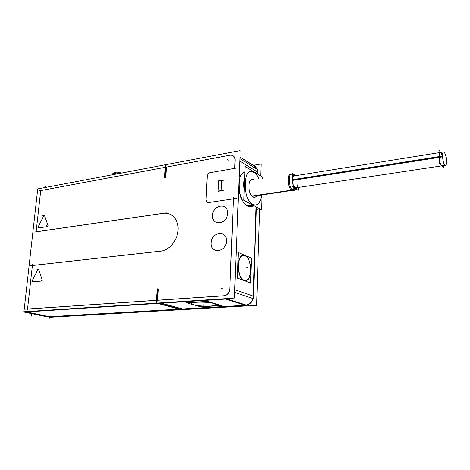 <?xml version="1.0" encoding="UTF-8"?>
<svg xmlns="http://www.w3.org/2000/svg" width="470" height="470" viewBox="0 0 470 470"><rect width="100%" height="100%" fill="white"/><g stroke="black" fill="none" stroke-linecap="round" stroke-linejoin="round"><path stroke-width="0.7" d="M157.709 289.173L156.974 300.271L157.709 289.173M156.451 300.371L27.536 309.06L156.451 300.371M160.91 251.121L32.383 265.485L160.91 251.121C169.359 250.281 177.537 240.311 178.083 230.042C178.759 219.754 171.75 212.005 163.407 213.315C171.75 212.005 178.759 219.754 178.083 230.042C177.537 240.311 169.359 250.281 160.91 251.121M36.12 231.857L162.409 213.462L36.12 231.857M40.708 190.579L165.293 167.291L40.708 190.579L36.125 231.798L40.708 190.597M165.117 177.396L165.792 167.226L165.117 177.396M166.456 167.097L165.787 177.278L166.456 167.097L230.118 155.176L166.462 167.073M235.135 160.006C235.012 156.78 233.508 155.147 230.623 155.106C233.508 155.147 235.012 156.78 235.135 160.006L234.794 168.331L235.135 160.006M234.724 168.366L210.384 172.625L234.724 168.366M207.229 176.432C207.505 174.411 208.527 173.148 210.296 172.643C208.527 173.148 207.505 174.411 207.229 176.432L206.048 199.621L207.229 176.432M208.498 202.558L206.982 202.047L206.048 199.621C206.089 201.466 206.906 202.447 208.498 202.558M233.472 198.851L208.809 202.535L233.472 198.851M229.854 289.032L233.549 198.839L229.854 289.032M224.877 295.689C227.421 294.919 229.037 293.057 229.73 290.102C229.037 293.057 227.421 294.919 224.877 295.689M157.667 300.289L224.09 295.806L157.667 300.289M157.667 300.224L158.402 289.12L157.667 300.224M227.586 213.885C226.846 224.701 211.641 226.076 212.575 215.419C212.681 204.926 227.803 202.135 227.633 212.804C227.803 202.135 212.681 204.926 212.575 215.419C211.641 226.076 226.846 224.701 227.586 213.885C229.002 201.988 212.07 204.515 212.516 215.947M226.393 241.733C225.641 252.754 210.302 253.765 211.247 242.908C211.359 232.198 226.616 229.73 226.44 240.628C226.616 229.73 211.359 232.198 211.247 242.908C210.302 253.765 225.641 252.754 226.393 241.733C227.827 229.618 210.742 231.763 211.189 243.448M47.587 226.599L38.323 227.979L47.587 226.599M48.093 225.829L47.687 226.569L48.093 225.829M44.574 215.595L48.057 225.665L44.574 215.595M43.833 215.712L44.503 215.466L43.833 215.712L38.052 227.169L43.833 215.712M38.229 227.979L38.052 227.169L38.229 227.979M38.728 269.345L42.23 280.091L38.728 269.345M37.976 269.428L38.652 269.204L37.976 269.428L32.083 281.06L37.976 269.428M32.277 281.924L32.083 281.06L32.277 281.924M32.359 281.924L41.754 281.037L32.359 281.924L32.078 281.019M42.259 280.273L41.836 281.013L42.259 280.273M159.254 303.356L180.251 309.084L244.941 305.318L180.251 309.084L159.254 303.356M159.072 303.309L225.441 299.02L159.072 303.309M226.799 298.797L227.597 298.532L226.799 298.797M28.2 311.816L28.047 312.139L29.14 312.474L46.783 316.146L52.129 316.551L178.747 309.172L52.129 316.551L46.783 316.146L29.14 312.474C27.953 312.215 27.642 311.992 28.2 311.816M157.544 303.403L28.999 311.71L157.544 303.403M214.279 303.526C207.834 301.387 189.122 301.687 191.778 303.855L193.346 304.648C184.88 302.139 206.265 300.929 214.279 303.526L216.094 304.396C216.535 304.907 215.983 305.341 214.432 305.694C216.887 305.095 216.834 304.372 214.279 303.526M252.76 298.55C251.609 302.069 249.458 304.266 246.309 305.142C249.458 304.266 251.609 302.069 252.76 298.55M255.991 209.244L253.166 295.771L255.991 209.226M257.208 172.049L257.155 173.736L257.208 172.049M245.546 280.519L244.065 280.302C236.721 278.275 235.999 255.375 243.237 255.404L244.952 255.686C252.184 258.13 252.795 280.425 245.581 280.514M239.853 177.807L238.954 181.485L239.853 177.807M238.719 187.489C239.189 193.628 240.828 198.64 243.636 202.523C240.828 198.64 239.189 193.628 238.719 187.489M255.063 166.286L239.912 157.039L255.527 166.803L256.873 169.165C256.185 167.138 254.893 165.822 253.001 165.217M221.135 190.608L221.593 180.568L221.135 190.608M221.476 180.592L218.621 181.067L218.156 191.079L218.621 181.067L221.476 180.592M218.156 191.102L221.012 190.65L218.156 191.102M245.569 280.337C252.678 280.249 252.079 258.265 244.946 255.856L243.296 255.58M243.254 255.58C236.122 255.557 236.833 278.123 244.071 280.126L245.528 280.337M252.619 205.537C251.021 206.782 249.264 206.917 247.355 205.936L247.126 205.813C239.424 202.112 235.952 179.505 242.203 173.595L244.888 171.938C235.87 172.86 237.932 201.888 247.355 205.936L250.363 206.547L254.411 205.978L250.269 206.559M254.241 205.883L252.231 205.249L250.24 203.727L252.231 205.249L254.241 205.883M244.224 189.78C243.56 185.221 243.713 181.138 244.676 177.548C243.713 181.138 243.56 185.221 244.224 189.78M259.111 179.229C257.666 175.956 255.95 173.689 253.953 172.42C243.072 164.764 241.733 199.262 252.872 204.485C257.46 206.23 260.351 203.181 261.555 195.332C261.114 199.11 260.057 201.883 258.388 203.657C256.761 205.261 254.922 205.537 252.872 204.485C241.962 199.421 242.89 165.511 253.606 172.226L253.953 172.42C255.95 173.689 257.666 175.956 259.111 179.229C257.589 175.762 255.756 173.436 253.636 172.249C242.591 165.411 242.226 200.808 253.436 204.703M253.124 196.989L253.118 196.983C249.106 195.132 247.285 183.218 250.569 180.216L252.049 179.393L253.706 179.787C247.884 175.839 247.214 194.122 253.124 196.989C254.435 197.67 255.568 197.365 256.526 196.078C255.568 197.365 254.435 197.67 253.124 196.989M290.683 174.1C286.753 174.27 287.705 188.17 291.811 190.297C286.912 187.647 287.135 171.098 291.988 174.388L291.212 174.1M294.314 189.962L291.811 190.297L293.157 190.632M293.65 190.473L295.824 188.781L293.65 190.479M295.107 188.076L296.546 188.223L297.21 187.636L295.107 188.076C291.682 186.243 291.247 174.493 294.625 175.375L295.342 175.662C291.506 172.784 291.236 185.932 295.107 188.076M446.494 161.163C446.124 155.787 445.149 152.721 443.574 151.957L294.314 175.909C293.198 176.215 292.581 177.607 292.469 180.075C292.745 184.763 293.956 187.342 296.088 187.806L441.624 165.881M442.158 165.804C440.643 165.152 439.667 162.209 439.233 156.98C439.18 154.248 439.538 152.75 440.302 152.486M442.458 156.075C440.613 151.111 439.538 151.411 439.233 156.98C439.427 165.088 443.633 169.447 443.234 161.275L442.517 156.293L443.239 161.486M193.517 302.61C192.06 302.95 191.537 303.367 191.954 303.861L193.934 304.777C200.443 306.822 218.415 306.54 215.918 304.39L214.467 303.644C222.398 306.152 201.783 307.227 193.934 304.777C191.272 303.949 191.131 303.226 193.517 302.61M234.377 298.092L240.164 150.623L37.723 188.917L23.929 311.751L234.377 298.092M157.92 288.697L156.968 303.015L182.16 309.654M157.85 303.45L226.881 298.99L226.71 298.591M156.387 300.312L225.471 295.648M223.89 295.753C227.374 295.201 229.337 292.892 229.783 288.827M226.822 298.861L227.827 298.521M233.543 197.083L229.701 290.889M236.375 198.399L208.251 202.599M208.868 202.5L206.953 202.03L206.025 199.503M205.995 200.079L207.223 175.956M207.2 176.52C207.446 174.399 208.504 173.101 210.36 172.613M209.743 172.719L237.597 167.843M235.071 159.829L234.718 168.513M235.053 160.182C234.935 156.551 233.226 154.906 229.924 155.241M165.223 167.332L231.434 154.953M165.293 177.313L166.157 164.224L166.721 164.518M165.364 177.355L165.041 177.413M164.618 177.437L165.487 164.347L166.051 164.647M38.458 191.02L168.583 166.703M112.154 174.84L112.242 173.812L118.558 172.608L118.469 173.647M37.629 189.774L37.23 189.851L37.606 189.998M50.454 316.762L50.407 317.25L256.655 305.359L259.681 208.815M260.715 175.915L261.091 163.989L253.471 165.322M29.111 311.757L28.088 312.186L29.258 312.538M182.924 309.066L160.946 303.038L23.5 311.933L47.611 316.933L182.924 309.066M49.838 316.715L182.419 309.002M181.479 309.695L156.275 303.062L157.221 288.75M26.749 311.91L161.345 303.221M25.233 309.16L159.882 300.077M46.73 316.175L52.176 316.58M47.153 316.263L28.805 312.444M33.846 232.127L166.263 212.834M162.397 213.433C171.127 211.394 178.812 219.261 178.095 230.024C177.537 240.769 168.636 251.05 159.888 251.233M30.08 265.773L163.795 250.839M29.275 264.122L28.864 264.169L29.258 264.281M32.542 235.059L32.13 235.118L32.524 235.241M178.988 309.201L246.533 305.265M157.38 303.268L226.44 298.797L246.938 305.341L179.428 309.266M253.136 298.673C251.985 302.192 249.834 304.39 246.685 305.265M224.801 298.902L226.622 298.597M252.778 298.556C251.327 302.727 248.706 305.001 244.917 305.359M256.068 207.546L253.113 297.833M256.508 209.156L257.842 209.873M256.044 209.832L256.144 206.912M239.853 158.584L257.648 169.647L257.507 173.953M234.601 292.411L253.442 298.779L256.432 207.064M257.243 171.615L257.172 173.741M252.825 165.111C254.834 165.687 256.197 167.044 256.908 169.182M255.886 167.02L257.225 169.382M221.482 180.368L221.006 190.832M226.193 179.781L218.444 181.073M218.115 191.284L218.603 180.85L218.086 191.308L221.182 190.82L221.599 180.368M221.482 180.392L218.632 180.868M217.974 191.108L225.753 189.88M243.736 280.12L245.622 280.514C253.089 280.49 252.12 257.184 244.629 255.533M245.428 255.868L243.313 255.398C235.84 255.392 236.98 279.239 244.547 280.42M244.547 280.243C237.091 279.074 235.969 255.568 243.331 255.574L245.416 256.044M244.629 255.709C252.014 257.337 252.972 280.308 245.604 280.332L243.748 279.944M250.581 283.028L237.338 278.134L238.325 252.566L251.427 258.112L250.581 283.028M247.943 206.23L247.155 205.842C239.436 202.135 235.958 179.481 242.226 173.559L244.888 171.908M250.927 206.471L246.821 205.637M254.182 205.854L251.773 204.902L246.697 205.619L249.188 206.577M244.659 177.954C243.836 181.303 243.695 185.062 244.241 189.228M250.487 203.863L252.79 205.513M252.701 205.525L247.913 206.201M247.884 206.207L247.813 206.218C242.373 202.958 239.371 195.984 238.801 185.286M243.948 172.232C241.139 173.665 239.453 177.237 238.895 182.953M254.505 172.801L253.459 172.161M244.682 177.343C243.648 181.05 243.495 185.28 244.212 190.033M250.087 203.645L252.76 205.549M252.367 204.127C254.611 205.537 256.62 205.372 258.406 203.622C260.075 201.853 261.126 199.092 261.567 195.326M251.644 204.949L254.329 205.93M262.483 178.682L262.536 177.025L245.093 166.351L243.83 200.273L261.526 209.814L261.972 195.267M253.442 197.159L253.148 197.012C249.118 195.15 247.291 183.188 250.586 180.18C251.609 179.146 252.754 179.07 254.023 179.934M253.453 179.599L254.153 180.034M256.591 196.066C255.627 197.388 254.482 197.706 253.148 197.012L252.866 196.836M252.601 196.307L291.935 190.45M292.052 190.432L293.063 190.28C288.844 188.64 287.64 174.117 291.694 173.935L292.217 173.935M291.846 174.335L292.211 174.282M252.184 196.013L292.581 189.98L294.167 190.479L295.941 188.858M294.714 188.082L292.24 189.692M294.99 187.9L296.605 188.176L297.234 187.636M295.36 188.141C291.852 186.719 291.224 174.511 294.696 175.398L295.219 175.574M291.5 190.174L293.433 190.591M298.238 187.483L298.192 190.28L291.97 186.343L292.228 173.348L295.742 175.68M295.095 188.323L292.64 190.027M290.959 174.059C286.588 173.371 287.534 188.734 291.988 190.479M443.574 151.957C442.775 152.262 442.429 153.901 442.54 156.868L292.469 180.439M446.471 160.376C446.582 163.354 446.236 164.999 445.431 165.311C443.862 164.553 442.887 161.474 442.511 156.069L292.487 179.716M440.837 152.397L438.921 150.3L439.374 163.519L443.545 167.896L443.463 165.605M213.827 303.456L216.094 304.448C218.697 306.698 199.503 306.892 193.37 304.713M194.239 304.965L191.778 303.914C189.034 301.675 208.762 301.476 214.678 303.714M194.374 304.954L191.948 303.914C189.251 301.711 208.686 301.517 214.52 303.72M213.686 303.467L215.918 304.448C218.485 306.663 199.562 306.857 193.523 304.707M200.514 306.81L186.367 302.739L207.529 301.393L221.358 305.576L200.514 306.81M226.452 240.611C226.863 252.566 209.632 254.329 211.242 242.356M227.645 212.792C228.062 224.484 210.977 226.64 212.569 214.872M120.085 173.342L119.286 172.296L118.011 171.908M119.468 172.384L118.969 172.12M117.4 171.95L116.648 173.078M119.286 172.296L121.09 173.148L118.869 172.085L120.197 173.318L119.439 172.367L117.341 171.955L114.839 172.437L114.122 173.559M47.746 226.558L38.111 227.997M48.016 225.624L47.529 226.587M43.78 215.742L44.556 215.613M44.474 215.383L48.099 225.859M37.905 227.386L43.916 215.471M38.323 227.962L38.041 227.122M38.628 269.128L42.271 280.296M37.923 269.457L38.487 269.099L38.704 269.375M42.188 280.05L41.689 281.025M41.912 281.007L32.142 281.935M31.937 281.283L38.058 269.187M117.312 171.961L114.886 172.425L114.175 173.501L116.601 173.042L117.312 171.961L116.601 173.042L118.029 173.73L116.601 173.042L114.175 173.501L112.594 174.758L115.326 172.49M32.377 265.515L27.542 309.007L32.377 265.515M245.187 305.3L225.618 299.073L245.187 305.3M253.154 296.053L234.706 289.708L253.154 296.053M239.753 161.04L257.572 172.02M244.952 255.686C253.077 258.524 252.255 283.815 244.065 280.302C235.646 277.788 236.692 251.462 244.952 255.686M244.946 255.856C236.804 251.703 235.775 277.647 244.071 280.126C252.149 283.592 252.954 258.659 244.946 255.856M252.155 205.261L247.355 205.936M252.402 196.178L291.7 190.315M294.913 188.206L292.44 189.874M439.15 156.998L292.469 180.075C292.211 187.383 297.968 190.984 297.945 183.617M220.9 288.263L222.886 288.933M226.605 158.995L228.473 160.123M45.596 186.684L45.514 187.448M40.802 189.763L36.026 232.697M32.477 264.628L27.442 309.947M31.419 316.104L31.754 313.061M49.074 319.7L49.379 316.733M245.563 305.424L225.03 298.885M244.512 267.941L247.62 267.659L244.512 267.941M252.331 205.231L247.255 205.954L252.331 205.231M244.459 183.371L243.93 183.312L244.459 183.371M292.099 179.91L289.115 179.893L292.099 179.91M442.523 156.463L292.469 180.075L442.523 156.463M203.939 304.161L203.768 307.65L203.939 304.161M116.648 173.03L114.128 173.512M48.011 226.135L46.301 225.553M44.738 216.141L42.829 215.46M39.227 227.686L37.03 226.945M38.857 269.833L36.936 269.31M42.194 280.525L40.426 280.067M33.288 281.542L31.032 280.972M291.694 173.935L290.284 174.164M294.167 190.479L292.751 190.691M294.314 175.909L439.004 152.691M445.431 165.311L296.088 187.806M117.341 171.955L119.556 172.455"/></g></svg>
